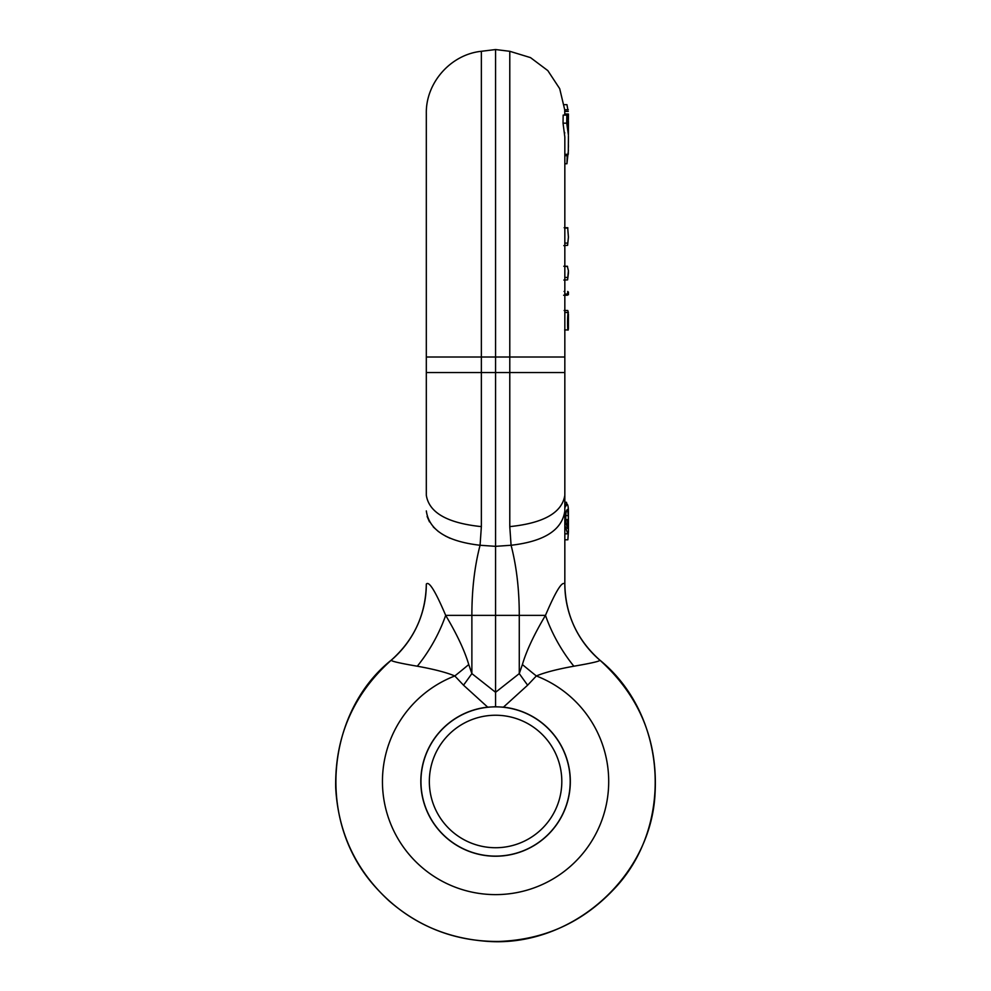 <?xml version="1.0" encoding="UTF-8"?>
<svg xmlns="http://www.w3.org/2000/svg" width="991" height="991" viewBox="0 0 991 991"><rect width="100%" height="100%" fill="white"/><g stroke="black" fill="none" stroke-linecap="round" stroke-linejoin="round"><path stroke-width="1.49" d="M568.413 134.974L566.716 123.181L566.827 115.105L568.413 133.748L568.277 113.99L568.413 127.282M564.833 154.299L568.277 154.299L568.413 136.944M568.413 142.766L568.413 135.94M568.413 129.957L568.413 122.711M568.413 121.212L568.413 123.243M568.413 114.535L568.413 118.016L568.413 114.535M568.413 129.152L568.413 127.356M568.413 115.34L568.413 114.015M568.413 131.27L568.413 123.342M568.413 134.442L568.413 129.982M568.413 117.979L568.413 119.453M568.413 137.873L568.413 135.903M568.413 147.114L568.413 144.723M566.827 115.105L563.161 115.105L563.037 123.181L564.833 137.018L564.833 372.529L495.574 372.529L495.574 706.744L503.453 707.153A74.746 74.746 0 0 1 570.221 785.429A74.746 74.746 0 0 1 495.574 856.224A74.746 74.746 0 0 1 420.927 785.429A74.746 74.746 0 0 1 487.696 707.153L463.515 685.19L454.807 675.961C446.396 672.443 433.885 669.198 417.285 666.212C399.224 663.115 390.578 661.084 391.346 660.13L391.395 660.043C329.26 709.259 314.345 815.036 372.282 883.464C401.541 917.728 438.617 936.916 483.484 941.029C567.533 949.514 649.093 880.714 654.878 796.43C658.581 742.048 640.198 696.586 599.753 660.043L599.803 660.13C600.571 661.084 591.924 663.115 573.863 666.212C557.177 669.222 544.678 672.468 536.342 675.961L527.633 685.19L503.453 707.153M564.833 232.575L564.833 163.75L566.939 163.75L567.224 154.299M564.697 115.105L564.684 113.99L568.277 113.99M564.808 113.99L564.709 109.753L568.289 109.753M564.635 132.41L564.697 133.314M522.393 664.552L519.272 673.595L495.574 692.3L471.877 673.595L468.755 664.552A100.302 11.644 -38.9 0 1 454.807 675.961A113.135 113.135 0 0 0 405.269 849.634A113.135 113.135 0 0 0 585.879 849.634A113.135 113.135 0 0 0 536.342 675.961A100.302 11.644 -141.1 0 1 522.393 664.552C526.37 650.976 534.062 634.574 545.471 615.361C555.79 591.119 562.231 580.689 564.833 584.083L564.833 372.529M568.4 145.727L568.413 144.711L568.4 145.727M567.546 154.299L567.533 157.569L568.004 154.299M568.413 150.223L566.939 163.75M563.037 123.181L566.716 123.181M567.855 109.753L566.963 104.674L564.201 104.674M567.608 118.908L568.252 118.908M564.697 111.376L568.289 111.376M564.833 155.674L566.939 155.674M568.413 237.159L567.595 245.334L568.413 237.159L567.707 228.029M563.854 280.044L567.595 279.871L568.413 270.667L567.347 266.418M568.413 273.169L568.413 270.667M563.644 295.244L568.413 294.736L568.413 292.097M568.413 294.538L567.744 291.453L567.595 294.054L568.413 294.736M568.413 313.961L568.413 328.405M568.301 312.438L567.769 310.493L564.152 310.493M567.595 245.334L563.829 245.632M567.595 279.871L568.413 273.082M564.82 312.438L568.413 312.537C567.286 310.84 567.31 336.791 568.413 328.504L568.227 329.941L564.635 329.941M568.388 315.027L567.769 322.521C568.029 327.501 568.239 328.529 568.413 325.618L568.264 327.352M566.84 504.122L566.493 502.301L564.833 502.301M564.833 539.798L567.855 539.798L568.413 531.82L567.781 533.839L564.833 525.391M564.833 507.64L567.063 504.122C568.041 504.729 568.5 507.838 568.413 513.474L568.413 531.82M567.818 533.839L564.833 533.839L567.818 533.839M568.314 515.568L567.459 509.485C565.985 510.204 565.465 514.515 565.911 522.393L567.533 528.463L568.116 527.385L567.31 519.606L568.326 524.041L568.314 515.568L565.725 515.568M565.712 519.606L567.31 519.606M566.195 524.586L567.31 524.586M566.889 527.385L568.116 527.385M564.833 357.008L509.783 357.008L509.783 51.297L495.574 49.55L495.574 372.529L481.366 372.529L481.366 526.617L480.065 545.261C474.59 566.319 471.865 589.682 471.877 615.361L471.877 673.595A100.302 9.935 -54.2 0 1 463.515 685.19M495.574 49.55L481.366 51.297L481.366 357.008L509.783 357.008L509.783 526.617L511.083 545.261C516.559 566.319 519.284 589.682 519.272 615.361L519.272 673.595A100.302 9.935 -125.8 0 0 527.633 685.19M564.833 510.922C562.157 529.999 544.232 541.445 511.083 545.261L495.574 546.338L480.065 545.261C446.916 541.445 428.992 529.999 426.316 510.922L426.316 510.935M468.755 664.552C464.668 650.74 456.975 634.339 445.677 615.361L545.471 615.361A100.302 57.416 -120 0 0 573.863 666.212M487.696 707.153L495.574 706.744M450.025 538.262L445.331 535.982M438.53 531.659L433.315 526.989M429.475 521.873L427.121 516.472M599.803 660.13A100.302 100.202 180 0 1 564.833 584.133L564.833 584.145A100.302 100.202 180 0 1 564.833 584.083C565.403 614.482 577.047 639.802 599.753 660.043C667.872 715.329 674.326 827.386 613.02 890.141C581.903 922.732 543.836 939.84 498.795 941.45C457.099 941.76 420.518 928.233 389.054 900.869C355.905 870.346 338.117 832.576 335.689 787.585C334.847 736.598 353.415 694.084 391.395 660.043C414.102 639.802 425.746 614.482 426.316 584.083L426.316 584.12A100.302 100.202 -0 0 0 426.316 584.083L426.316 584.095C428.942 580.726 435.396 591.144 445.677 615.361A100.302 57.416 -60 0 1 417.285 666.225M426.316 372.529L481.366 372.529L481.366 357.008L426.316 357.008L426.316 113.507L426.316 495.265C429.066 512.669 447.412 523.124 481.366 526.617M495.574 706.856A74.622 74.622 0 0 1 570.197 781.478A74.622 74.622 0 0 1 495.574 856.113A74.622 74.622 0 0 1 420.952 781.478A74.622 74.622 0 0 1 495.574 706.856M564.833 243.092L567.595 243.092M564.833 228.029L567.893 228.029M564.833 277.418L567.595 277.418M564.833 266.418L567.546 266.418M564.833 294.054L567.595 294.054M564.833 295.244L567.323 295.244M564.833 291.453L564.102 291.453M564.833 504.122L566.951 504.122L564.833 504.122M564.833 495.265C562.083 512.669 543.737 523.124 509.783 526.617M426.316 584.12A100.302 100.202 -0 0 1 391.346 660.13M570.197 781.478A74.622 74.622 0 0 1 495.574 856.113A74.622 74.622 0 0 1 420.952 781.478M495.574 847.726A66.236 66.236 0 0 0 561.81 781.478A66.236 66.236 0 0 0 495.574 715.242A66.236 66.236 0 0 0 429.338 781.478A66.236 66.236 0 0 0 495.574 847.726M509.783 51.297L530.495 57.614L547.812 70.596L559.704 88.682L564.709 109.753M567.781 227.732L564.152 227.732M567.434 266.245L563.792 266.245M481.366 51.297C450.794 54.406 425.684 82.786 426.316 113.507"/></g></svg>
